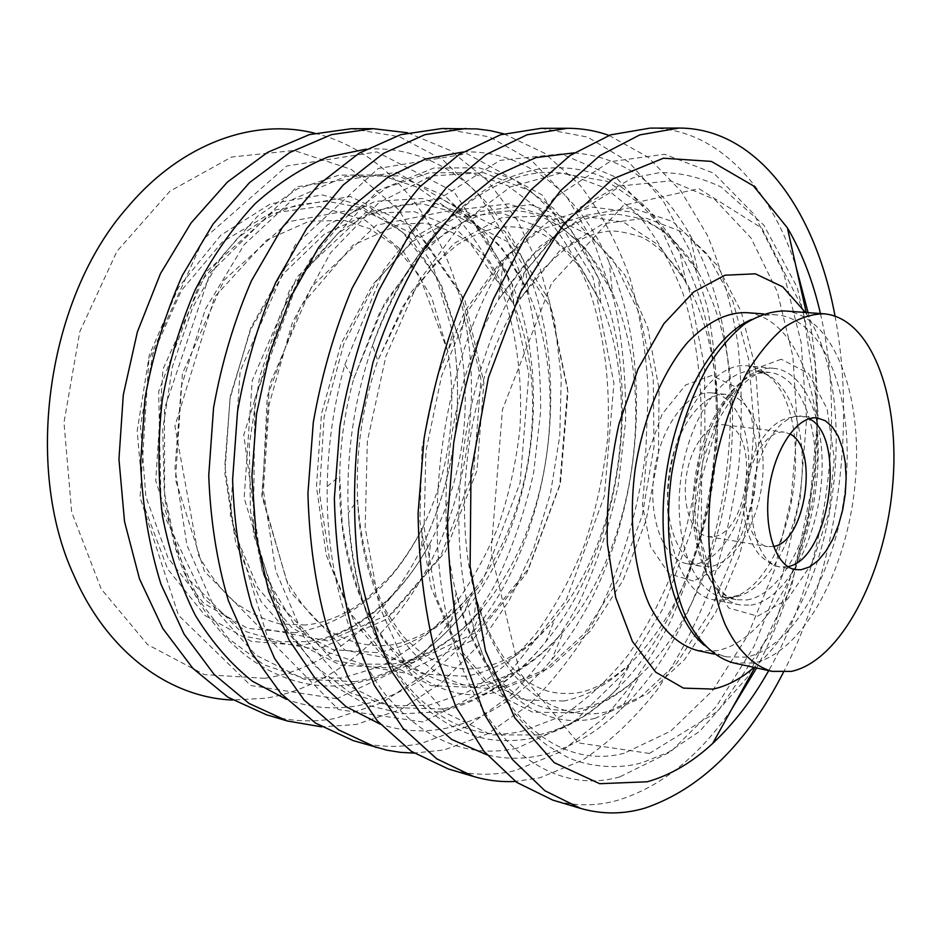 <?xml version="1.0" encoding="UTF-8"?>
<svg xmlns="http://www.w3.org/2000/svg" width="941" height="941" viewBox="0 0 941 941"><rect width="100%" height="100%" fill="white"/><g stroke="black" fill="none" stroke-linecap="round" stroke-linejoin="round"><path stroke-width="0.71" stroke-dasharray="4.71 3.53" d="M697.269 650.443L716.619 650.737C765.856 641.491 809.554 561.753 816.964 478.31C824.928 394.891 795.157 316.729 746.201 312.624M704.256 645.303C711.443 651.301 719.042 655.171 727.075 656.912L746.201 657.112C794.863 647.479 838.243 566.682 845.841 482.298C854.016 397.937 824.963 318.952 776.619 314.87C768.421 314.27 760.034 315.823 751.447 319.528M805.437 312.459L806.625 314.341C863.085 401.889 834.679 598.005 755.694 665.946L754.023 667.404M820.434 313.541C846.535 425.92 825.633 570.27 768.715 670.627M835.02 316.035C856.675 430.131 836.549 569.105 783.406 672.368M731.886 708.844C699.034 756.458 660.982 786.947 617.731 800.297C596.018 806.378 574.375 806.308 552.802 800.109M650.137 128.117C716.748 128.07 769.75 186.106 795.968 266.444M808.096 312.659C830.962 426.355 810.813 565.435 756.623 667.969M784.465 310.953C833.961 315.07 863.556 396.29 855.193 482.956C847.394 569.634 803.12 652.878 753.306 663.064L733.486 662.911M773.478 546.498L767.644 546.639C752.388 544.404 742.496 515.95 747.048 485.203C751.4 454.421 768.973 429.943 784.229 432.131L789.793 433.919M724.476 600.005L738.614 595.23C795.145 568.223 816.729 419.239 770.185 377.294C763.304 370.519 755.635 366.684 747.178 365.79L745.66 365.684C714.101 363.261 678.073 412.958 669.627 475.499C660.817 538.005 682.154 594.536 713.29 599.735L724.476 600.005M712.031 536.711L707.844 536.546C692.188 534.241 681.849 506.376 686.307 476.405C690.541 446.387 708.361 422.615 724.017 424.838C761.057 427.085 749.248 535.829 712.031 536.711M709.349 566.67L701.951 566.435C678.202 562.706 662.252 520.114 669.098 473.911C675.638 427.661 703.021 391.35 726.852 394.514C751.365 397.149 766.95 437.247 762.304 480.722C757.952 524.208 734.239 563.941 709.349 566.67M694.917 564.059L687.471 563.8C663.593 560.048 647.479 517.679 654.289 471.759C660.794 425.803 688.259 389.75 712.219 392.926C736.874 395.573 752.624 435.471 748.024 478.698C743.719 521.926 719.936 561.389 694.917 564.059M693.399 581.044L669.063 573.81L650.654 546.839L642.432 505.011L646.561 457.185L662.193 414.04L685.66 384.963L711.678 375.506L734.921 386.563L751.106 414.91L757.634 454.632C756.799 484.521 750.871 512.539 739.861 538.722L718.571 568.211L693.399 581.044M314.706 133.21C391.527 151.866 446.94 227.922 464.501 317.282C481.074 399.325 467.642 492.072 428.473 566.035C392.021 635.316 332.279 687.553 265.491 698.234L232.603 700.045M336.725 698.74L250.729 685.518L178.472 615.238L140.068 497.495L148.878 359.827L203.315 239.273L286.852 165.969L376.87 151.913L454.08 191.905L506.54 271.49L528.889 373.824L520.079 482.815L481.733 583.326L418.039 660.323L336.725 698.74M351.205 128.717L399.525 136.763L442.788 159.735L479.251 195.257L507.775 240.731L527.689 293.592C536.688 331.62 540.993 370.966 540.616 411.64L533.7 472.217C524.89 512.104 511.833 549.885 494.531 585.537C474.982 619.366 451.986 648.737 425.532 673.674L382.293 702.598L335.278 718.453C312.247 722.617 289.263 721.371 266.327 714.713M407.7 132.775L450.339 150.501L487.285 180.425L517.421 220.335L540.005 267.985L554.661 321.175L561.248 377.823L559.777 435.942L550.414 493.637L533.465 549.038L509.316 600.264L478.581 645.397L442.023 682.46L400.748 709.467L356.145 724.499L321.646 726.852M366.143 149.16C435.612 144.42 494.966 193.493 525.125 264.644C574.233 377.388 550.744 539.546 471.664 633.716C438.965 673.109 400.925 697.116 357.533 705.762C333.632 709.949 309.93 707.82 286.452 699.339M423.062 721.97L338.466 709.538L267.538 637.41L230.333 515.092L240.12 371.295L295.051 245.131L378.258 168.463L467.03 153.712L542.416 195.14L593.006 277.489L613.92 383.305L604.369 496.107L566.094 600.452L503.153 680.978L423.062 721.97M441.976 128.529L489.555 136.927L531.924 160.864L567.399 197.798L594.947 245.025L613.955 299.861C622.401 339.289 626.259 380.093 625.53 422.274L618.237 485.144C609.274 526.584 596.182 565.894 578.95 603.063C559.53 638.398 536.735 669.192 510.575 695.458L467.842 726.17L421.403 743.402C398.655 748.119 375.965 747.201 353.31 740.649M503.729 133.81L544.792 153.324L580.044 185.154C600.382 211.619 616.861 242.108 629.482 276.619C639.786 312.718 646.032 350.593 648.196 390.256L645.879 450.221C638.633 510.387 621.225 568.564 594.724 619.848C575.504 652.572 553.379 681.061 528.348 705.303L487.826 733.745L444.093 749.977L414.028 753.106M463.113 151.983C526.572 149.396 580.303 195.328 609.215 262.398C661.899 381.575 635.998 560.401 551.661 659.747C520.761 696.646 485.462 719.5 445.799 728.31C423.779 732.733 401.936 731.345 380.235 724.158M517.021 748.213C468.547 758.728 424.673 740.838 385.434 694.552C348.793 647.608 326.045 571.011 327.186 486.579C327.891 445.222 333.773 404.606 344.829 364.743L383.716 270.043L438.094 199.574L499.906 160.405L561.248 153.924L615.802 177.155L659.288 224.64L689.235 289.957L704.55 366.755L705.009 449.045L691.023 531.23L663.429 607.851L623.636 673.38L573.763 722.088L517.021 748.213M541.204 128.329L587.713 137.115L628.835 162.087L663.029 200.551L689.33 249.671L707.209 306.637C715.007 347.582 718.324 389.95 717.183 433.754L709.479 499.095C700.363 542.204 687.271 583.173 670.168 622.013C650.96 658.971 628.494 691.329 602.758 719.065L560.777 751.777L515.197 770.585C492.884 775.925 470.618 775.396 448.398 768.997M608.98 135.41L647.937 157.088L680.99 191.129L707.291 235.179C721.394 268.632 731.616 304.908 737.944 344.018C742.061 384.081 742.331 424.85 738.767 466.348C733.063 507.681 723.77 547.78 710.89 586.655C696.081 624.306 678.155 658.724 657.112 689.918C634.481 718.712 609.603 742.143 582.479 760.199L539.969 777.76L515.397 781.442M574.01 152.865C622.73 156.982 661.288 184.154 689.682 234.38C765.703 365.767 731.051 605.016 620.872 709.432C596.476 732.992 570.128 748.236 541.84 755.153C523.455 759.422 505.117 759.293 486.826 754.788M619.743 776.913C552.402 796.251 478.851 743.955 450.057 629.153C420.286 518.726 443.235 360.344 503.106 262.892L553.849 198.257L609.662 161.77L664.569 154.253L713.819 173.25L754.117 214.36L783.512 272.443L801.097 342.301L806.59 419.086L800.179 498.236L782.394 575.445L753.988 646.443L716.148 706.773L670.58 751.835L619.743 776.913M750.953 605.145C784.229 600.17 815.294 544.945 821.058 485.709C827.221 426.473 806.966 371.636 774.161 368.378C742.931 364.485 706.338 414.205 697.293 477.993C687.859 541.734 708.844 599.782 739.897 604.91L750.953 605.145M787.829 566.611L779.736 566.87C760.081 563.906 747.248 526.631 753.259 486.097C758.999 445.528 781.877 413.428 801.567 416.157L809.248 418.71M746.848 599.935C778.913 595.312 808.954 542.31 814.518 485.297C820.481 428.284 800.897 375.541 769.279 372.365L767.668 372.26C737.521 370.072 703.068 418.545 694.917 479.298C686.401 539.993 706.632 594.794 736.356 599.699L746.848 599.935M733.439 597.359L722.876 597.1C692.694 592.136 672.25 536.546 681.26 475.675C689.894 414.746 725.264 367.225 755.623 371.036C787.429 374.224 807.225 426.72 801.32 483.439C795.815 540.158 765.668 592.83 733.439 597.359M470.1 172.591L429.296 172.779L387.41 187.365L346.876 216.548L310.354 259.481L280.512 314.059L259.634 376.988L249.353 444.058L250.412 510.622L262.527 572.14L284.488 624.718L314.412 665.475L350.017 692.705L388.892 705.844L428.79 705.232L467.677 691.929C492.566 677.367 515.362 657.888 536.076 633.505C555.249 606.886 571.399 577.292 584.502 544.721C595.7 511.022 603.334 476.275 607.427 440.47C610.956 386.716 604.651 334.067 588.525 287.558C576.045 257.881 560.13 232.227 540.793 210.584L507.799 185.742L470.1 172.591M442.799 709.02L392.373 707.597L344.535 683.637L304.061 637.151L275.725 570.846L263.409 490.496L269.138 404.442L292.486 322.234L330.562 252.8L378.658 202.856L431.331 175.967L483.38 172.638L530.501 190.976L569.576 227.569L598.594 278.324C645.008 387.915 621.601 549.532 545.992 641.444C516.044 678.308 481.651 700.845 442.799 709.02M781.242 359.215L750.2 370.707L721.782 407.171L702.539 461.725L697.163 522.208L706.773 574.728L728.699 607.98L757.623 616.179L787.429 599.405L812.636 562.318L829.092 512.304L834.232 458.091L827.092 408.841L808.495 373.389L781.242 359.215M568.858 174.414C500.318 159.523 413.37 226.087 372.589 345.394C353.969 399.737 345.876 455.609 348.311 513.01C354.334 662.123 441.941 752.247 523.278 730.816L561.436 716.277C585.867 700.68 608.286 680.049 628.682 654.371C647.596 626.412 663.581 595.441 676.626 561.436C687.836 526.301 695.599 490.12 699.928 452.88C703.903 396.996 698.34 342.324 683.154 293.992C671.333 263.162 656.124 236.485 637.504 213.972L605.569 188.094L568.858 174.414M538.581 734.956L491.261 734.874L446.163 713.16L407.418 669.486L379.235 605.969L365.167 527.43L367.355 441.27L385.881 356.321L418.639 281.324L461.808 223.358L510.681 186.8L560.518 173.12L607.227 181.366L647.69 208.867L679.755 252.047C748.201 373.836 716.56 592.312 616.367 689.682C592.43 713.419 566.506 728.51 538.581 734.956M379.646 174.908L338.936 175.144L297.391 188.906L257.411 216.359L221.606 256.646L192.54 307.778L172.403 366.708L162.746 429.567L164.24 492.061L176.602 549.991L198.645 599.746L228.534 638.586L264.045 664.852L302.814 677.92L342.606 678.026L381.399 666.075C406.23 652.678 428.967 634.54 449.598 611.685C468.689 586.666 484.709 558.742 497.648 527.936C508.669 496.001 516.08 463.043 519.891 429.025C522.984 377.941 516.139 327.891 499.471 283.712C486.626 255.552 470.394 231.227 450.774 210.737L417.463 187.271L379.646 174.908M355.157 681.66L304.155 679.273L255.87 655.148L215.195 609.521L186.941 545.298L175.002 468.23L181.319 386.48L205.35 309.177L244.084 244.754L292.733 199.41L345.794 176.343L398.019 175.873L445.069 195.999L483.78 233.368L512.092 283.959C553.59 384.693 533.018 526.678 464.642 611.497C433.53 650.502 397.031 673.885 355.157 681.66M649.419 753.447L578.186 742.872L519.832 672.827L491.073 552.308L502.47 409.511L551.602 283.206L623.565 205.314L698.94 188.671L761.787 228.075L802.814 308.672L818.211 413.24L807.684 525.419L773.032 629.835L718.042 711.09L649.419 753.447M624.271 753.212C564.4 769.15 500.271 723.9 472.947 625.506C441.623 520.773 464.266 364.426 524.031 272.89L570.458 216.842L620.966 185.953L670.439 180.872L714.737 199.445L750.953 237.897L777.301 291.71L792.863 356.251L797.38 427.061L790.969 499.953L774.125 570.858L747.613 635.775L712.572 690.6L670.674 731.133L624.271 753.212M606.78 711.855C554.296 723.982 499.4 682.931 476.358 598.829C449.974 509.175 468.983 377.917 519.726 299.438L559.401 251.071L602.969 223.676L646.102 218.147L685.166 233.086L717.465 265.55L741.237 311.812L755.494 367.884L759.857 429.766L754.364 493.602L739.438 555.649L715.819 612.191L684.66 659.5L647.561 693.882L606.78 711.855M563.93 701.033L523.902 699.963L486.156 680.331L454.103 642.185L431.084 587.549L419.862 520.62L422.027 447.504L437.565 375.388L464.819 311.389L500.777 261.363L541.71 229.11L583.749 216.183L623.483 222.076L658.159 244.825L685.86 281.582C745.601 386.01 717.513 579.903 630.599 663.087C609.921 683.413 587.69 696.058 563.93 701.033M505.129 686.189C435.036 701.974 362.356 623.518 357.604 499.847C355.627 452.186 362.344 405.794 377.764 360.65L410.711 292.616L454.009 243.448L502.024 217.547L549.309 215.771L591.336 236.144L624.836 274.948L647.773 327.539L659.076 389.092L658.453 454.832L646.185 520.079L623.06 580.315L590.383 630.999L550.144 667.675L505.129 686.189M465.971 676.297L423.215 674.109L383.093 652.607L349.511 612.12L326.304 555.214L316.458 486.815L321.493 413.781L341.03 343.888L372.777 284.464L412.993 241.108L457.314 217.042L501.471 213.019L541.769 227.757L575.469 258.622L600.652 302.226C641.292 396.914 620.59 539.84 554.755 619.119C528.724 650.913 499.13 669.968 465.971 676.297M412.123 662.699L345.006 650.219L290.016 591.677L261.821 495.919L269.538 384.775L311.671 286.664L376.306 225.217L446.752 211.125L508.022 241.896L550.097 306.825L567.976 392.162L560.401 483.827L528.771 568.235L477.005 632.058L412.123 662.699M376.906 652.607L333.196 649.713L292.204 628.023L257.999 588.007L234.509 532.383L224.793 466.101L230.345 395.973L250.682 329.526L283.382 273.784L324.574 234.027L369.778 213.16L414.593 211.725L455.279 228.357L488.991 260.339L513.786 304.284C550.391 392.244 532.1 518.538 472.041 592.489C444.728 626.483 413.028 646.514 376.906 652.607M327.927 640.939L260.128 628.082L204.432 571.375L175.473 479.604L182.425 373.624L223.97 280.242L288.475 221.758L359.427 208.42L421.709 238.026L464.972 300.485L483.874 382.611L476.922 470.735L445.434 551.626L393.373 612.379L327.927 640.939M295.274 632.705L247.659 628.388L203.538 603.146L168.027 557.978L145.879 496.719L140.444 425.991L152.83 354.298L181.448 290.475L222.382 241.931L270.314 213.407L319.622 206.526L365.32 220.288L403.513 251.765L431.554 297.003L447.869 351.569C457.714 413.193 449.175 472.147 422.25 528.442C391.762 588.301 349.429 623.048 295.274 632.705M264.715 678.308L204.397 674.603L147.631 644.632L101.193 588.995L71.681 512.163L63.976 422.603L79.785 331.691L116.955 251.306L169.992 191.152L231.533 157.041L294.098 150.466L351.334 169.392L398.608 209.608L432.942 265.891L452.739 332.82C464.631 407.712 454.256 479.369 421.603 547.803C387.716 616.684 329.562 668.745 264.715 678.308M301.132 645.42L251.435 641.397L205.15 615.614L167.592 568.917L143.726 505.129L137.186 430.99L149.254 355.357L178.437 287.511L220.7 235.297L270.573 203.821L322.175 194.905L370.331 207.596L410.958 238.92L441.294 284.817L459.702 340.807C472.605 411.193 462.89 478.299 430.543 542.134C398.643 601.076 355.51 635.516 301.132 645.42M317.423 649.631L245.801 636.528L186.671 577.245L155.747 480.816L162.958 369.237L206.985 271.067L275.301 209.949L350.228 196.469L415.769 227.945L461.161 293.533L480.969 379.376L473.723 471.347L440.811 555.802L386.257 619.425L317.423 649.631M386.328 667.722L340.466 665.193L297.274 642.962L260.975 601.358L235.744 543.039L224.852 473.123L230.004 398.713L250.776 327.821L284.688 267.938L327.739 224.723L375.177 201.362L422.38 198.469L465.442 214.63L501.377 247.036L528.183 292.18C570.352 387.645 549.944 528.607 482.415 608.192C454.538 641.468 422.509 661.311 386.328 667.722M403.936 672.874L332.902 660.229L274.384 598.888L244.166 497.93L252.235 380.493L297.015 276.995L365.637 212.584L440.165 198.328L504.741 231.18L548.921 299.567L567.658 389.009L559.73 484.921L526.619 573.269L472.288 640.339L403.936 672.874M474.934 687.483L430.872 685.624L389.374 663.84L354.475 622.366L330.126 563.706L319.458 492.849L324.139 416.851L343.841 343.783L376.235 281.3L417.533 235.297L463.231 209.196L508.881 203.832L550.732 217.936L585.914 248.8L612.497 292.969C657.5 393.138 635.057 548.074 563.483 631.34C537.311 662.276 507.787 680.99 474.934 687.483M494.495 692.505C416.64 711.125 336.078 615.861 339.689 475.958C340.289 442.87 344.994 410.382 353.816 378.482L384.904 302.308L428.767 244.731L479.263 211.584L530.159 204.597L576.174 222.088L613.461 260.139L639.574 313.753L653.23 377.623L654.03 446.528L642.232 515.397L618.637 579.303L584.596 633.328L542.216 672.603L494.495 692.505M573.728 712.843L532.477 712.161L493.472 692.305L460.196 653.219L436.106 596.888L424.109 527.536L425.897 451.457L441.541 376.106L469.359 308.93L506.282 256.081L548.45 221.594L591.877 207.114L633.011 212.16L669.063 234.732L698.034 271.867C762.739 381.199 732.592 589.372 639.515 675.861C619.013 695.423 597.076 707.75 573.728 712.843M595.124 718.336C538.581 731.733 479.004 685.754 456.173 592.971C432.601 503.541 450.739 378.388 498.706 299.332L539.722 246.401L585.42 215.43L631.07 207.596L672.686 221.535L707.303 254.164L732.98 301.543L748.636 359.403L753.859 423.544C752.282 468.112 745.507 511.786 733.533 554.578L709.161 613.638L676.744 663.193L637.951 699.339L595.124 718.336M817.306 417.957L801.567 416.157C783.147 417.322 778.278 422.203 774.525 424.92C768.562 429.849 762.41 437.659 756.07 448.351L747.025 473.147L743.649 510.01C746.119 540.322 759.469 555.378 760.646 556.119C768.538 562.871 774.902 566.447 779.736 566.87L795.345 569.611M776.619 314.87L763.516 313.906M727.075 656.912L714.243 654.124M806.625 314.341L806.214 312.518M755.694 665.946L754.788 667.569M738.614 595.23L728.263 597.711L722.876 597.1L736.356 599.699L727.758 596.582C722.829 593.583 716.971 585.831 710.173 573.316L701.127 539.816L701.668 478.251L718.759 419.274L736.791 390.127C746.531 380.399 753.988 374.753 759.164 373.212L769.279 372.365L755.623 371.036L761.21 372.06C766.421 374.342 769.409 376.094 770.185 377.294M439.259 711.819L402.901 713.796L366.978 705.103L332.467 684.907L287.523 632.081L253.317 534.006L254.917 398.678L300.767 273.666L377.811 190.717L433.73 168.063L478.981 167.792L512.598 178.731L553.614 208.49L581.526 244.507L598.594 278.324L600.652 302.226L581.503 268.279L558.225 243.931L543.486 234.685C533.324 229.816 522.749 227.204 511.763 226.875C496.178 225.934 477.946 231.956 457.091 244.954L434.236 264.515L402.807 306.366L377.764 360.65L372.589 345.394C389.527 299.544 411.37 260.916 438.106 229.522C456.35 210.466 475.334 195.187 495.06 183.707C510.234 176.39 525.56 171.344 541.016 168.568C574.398 165.863 587.996 170.721 608.921 179.543C637.939 195.669 661.547 219.829 679.755 252.047L685.86 281.582C671.156 258.751 656.195 243.86 640.986 236.873C623.177 231.404 611.027 229.757 604.534 231.933C595.535 232.933 585.008 236.885 572.951 243.778C563.718 249.494 552.202 259.645 538.381 274.231L519.726 299.438L524.031 272.89L579.303 207.879L632.799 177.873L659.029 172.756C679.061 172.215 699.763 176.979 721.147 187.036L763.751 225.005L797.145 287.228L815.329 363.991L817.564 459.196L791.699 586.137L747.366 677.249L699.716 731.31L668.263 752.341L642.868 762.398C616.073 770.773 582.479 765.527 565.023 755.952L548.085 745.978C537.652 738.45 526.09 727.052 513.386 711.784C496.354 688.094 482.874 659.335 472.947 625.506L476.358 598.829C484.462 624.589 494.566 645.444 506.646 661.405C515.527 672.027 523.419 679.308 530.312 683.248C542.522 689.953 551.108 694.34 573.704 693.364C591.301 691.611 610.262 681.519 630.599 663.087L616.367 689.682C592.124 714.172 565.094 730.157 535.3 737.615C521.29 740.661 507.093 741.39 492.708 739.826C471.876 737.203 450.668 727.628 429.084 711.102C408.265 694.187 382.505 658.582 368.119 618.131C357.251 586.184 350.64 551.144 348.311 513.01L357.604 499.847C360.568 542.686 370.636 581.02 385.881 610.685C394.655 624.965 401.372 634.516 406.041 639.362L422.685 654.089C441.588 666.157 459.49 670.886 476.417 668.286C487.273 667.11 498.777 663.24 510.939 656.653C526.29 648.02 540.899 635.504 554.755 619.119L545.992 641.444C515.856 679.096 480.286 702.551 439.259 711.819M351.746 684.166C278.136 697.14 201.421 641.303 173.614 542.04L164.64 498.142L164.44 408.9L210.243 272.961L297.085 186.73L396.808 172.332L468.442 214.689L512.092 283.959L513.786 304.284L469.841 242.813C452.209 231.286 436.518 224.734 422.768 223.17L399.925 224.076L353.11 245.072L300.838 305.99L267.279 396.561L262.386 495.836L286.44 580.15C298.226 600.064 309.754 614.908 321.057 624.671C338.431 638.398 360.544 646.914 386.857 645.502C402.43 643.891 418.463 637.692 434.965 626.918C448.139 618.014 460.49 606.545 472.041 592.489L464.642 611.497C439.176 643.585 409.17 665.887 374.636 678.402L351.746 684.166M707.844 536.546L767.644 546.639M724.017 424.838L784.229 432.131M687.471 563.8L701.951 566.435M712.219 392.926L726.852 394.514M305.625 625L280.03 623.954C262.08 619.178 246.377 611.415 232.933 600.664C220.159 588.596 208.608 573.34 198.28 554.884L174.92 426.061L214.666 296.886L266.668 240.073L309.248 221.194L344.359 220.429L369.872 228.781L394.314 245.483L419.333 275.395L447.869 351.569L452.739 332.82C464.701 407.724 454.327 479.381 421.603 547.803L422.25 528.442C413.275 545.839 402.901 561.506 391.138 575.445L366.002 599.358L352.252 608.803C336.513 618.108 320.975 623.507 305.625 625M74.127 575.892C23.431 465.96 47.473 298.709 127.517 207.302M428.473 566.035L430.543 542.134C400.443 598.899 352.322 636.681 306.166 641.644L280.383 641.68L246.53 631.799L204.597 599.288L161.146 509.14L158.676 391.527L199.904 282.888L237.273 238.579C256.94 222.735 276.925 211.56 297.215 205.032L326.75 201.221L363.555 208.02L402.666 232.239L438.235 279.289L459.702 340.807L464.501 317.282M471.664 633.716L482.415 608.192C471.453 621.107 459.702 632.046 447.14 640.997C428.825 653.783 410.147 661.535 391.115 664.252L362.332 664.099L328.044 652.289L294.239 624.495L262.104 570.622L243.766 434.824L289.746 289.322L337.548 233.791C356.71 219.935 375.741 210.561 394.655 205.667L422.038 203.785L457.996 213.172C477.875 224.44 495.072 239.614 509.61 258.728L528.183 292.18L525.125 264.644M344.829 364.743L353.816 378.482L379.741 312.283L415.393 259.869L445.105 232.933C461.313 222.711 475.911 215.995 488.908 212.795L512.351 210.655C546.627 210.466 589.325 239.767 612.497 292.969L609.215 262.398M327.186 486.579L339.689 475.958L342.23 524.396C347.064 555.284 354.828 583.161 365.508 608.051C375.212 625.906 382.764 637.951 388.174 644.197L408.218 663.899C433.425 681.496 457.338 688.059 479.981 683.578C508.928 679.096 536.758 661.688 563.483 631.34L551.661 659.747M503.106 262.892L498.706 299.332L529.995 257.175L563.683 229.251L583.738 219.606C596.629 215.301 608.662 213.619 619.825 214.548L636.575 217.736C645.855 220.9 655.418 226.005 665.287 233.05C678.39 244.142 689.306 257.081 698.034 271.867L689.682 234.38M450.057 629.153L456.173 592.971C470.429 643.115 490.79 677.144 517.256 695.081C544.839 711.89 559.895 711.396 578.397 709.126C598.888 705.562 619.26 694.47 639.515 675.861L620.872 709.432M774.161 368.378L747.178 365.79M739.897 604.91L713.29 599.735"/><path stroke-width="1.41" d="M801.062 569.752L795.345 569.611C775.831 566.682 763.163 529.207 769.197 488.403C774.984 447.575 797.768 415.24 817.306 417.957L825.316 420.733L832.397 426.967L838.231 436.318L842.571 448.292L845.241 462.313L846.159 477.71L845.289 493.825L842.665 509.928L838.431 525.325L832.738 539.311L825.833 551.273L818.023 560.636L809.636 566.905L801.062 569.752M763.516 313.906L746.201 312.624C726.499 312.306 706.95 322.245 687.553 342.442C662.711 371.519 643.15 418.11 635.187 468.994C628.388 520.055 633.916 570.281 649.49 605.216C662.37 630.082 678.285 645.161 697.269 650.443L714.243 654.124M751.447 319.528C713.69 335.525 676.991 399.278 666.31 473.499C655.489 547.709 672.592 619.249 704.256 645.303M754.023 667.404C740.885 678.79 727.252 686.013 713.16 689.083L683.425 688.118L655.736 672.18L632.423 641.444L615.696 597.5L607.345 543.463C606.298 503.753 610.18 463.878 619.002 423.838L638.057 368.943L663.746 323.869L693.588 292.004L724.958 275.219L755.364 273.819L782.736 286.84L805.437 312.459M768.715 670.627C752.365 699.575 733.686 723.852 712.678 743.461C692.047 762.551 670.227 775.325 647.185 781.771L599.711 783.7L554.214 762.645L514.739 717.795L485.485 650.819L470.124 566.411L471.006 472.159L488.45 377.541L520.549 292.216L563.577 224.264L612.814 178.919L663.464 158.217L711.372 161.405L753.388 185.836L787.37 227.804C801.955 252.564 812.977 281.147 820.434 313.541M783.406 672.368C746.778 743.825 700.598 789.087 644.867 808.154C623.342 814.435 601.899 814.506 580.515 808.378L544.839 790.699L512.304 759.387L484.721 714.784L463.795 658.159C453.586 615.108 448.163 568.599 447.551 518.62L453.727 442.717C462.549 391.997 475.793 344.124 493.449 299.073L524.513 238.979L560.636 190.611L599.746 155.677L639.833 134.881L679.061 128.058C757.858 128.105 815.706 211.066 835.02 316.035M580.515 808.378L552.802 800.109L516.785 782.43L483.921 751.294L456.02 707.091L434.824 651.078C424.415 608.533 418.839 562.612 418.086 513.292L424.085 438.424C432.813 388.41 445.999 341.207 463.631 296.803L494.719 237.555L530.947 189.847L570.246 155.383L610.58 134.857L650.137 128.117L679.061 128.058M795.968 266.444L808.096 312.659M756.623 667.969L731.886 708.844M791.534 671.368L772.055 671.356C753.647 666.204 737.226 650.125 725.017 624.177C709.832 587.431 704.75 534.288 712.008 480.122C718.83 438.894 730.663 402.713 747.495 371.601C759.128 352.957 771.514 338.113 784.676 327.08C797.968 318.458 811.024 314.023 823.846 313.788C872.46 317.882 901.055 400.196 892.421 488.085C884.352 575.998 840.548 660.664 791.534 671.368M772.055 671.356L733.486 662.911C714.748 657.7 697.975 641.75 685.46 616.108C669.863 579.832 664.475 527.525 671.58 474.264C678.32 433.73 690.165 398.196 707.114 367.637C718.842 349.323 731.357 334.761 744.684 323.939C758.164 315.482 771.42 311.153 784.465 310.953L823.846 313.788M789.793 433.919C819.517 447.222 805.755 542.181 773.478 546.498M232.603 700.045C170.486 697.563 108.05 653.477 74.127 575.892C23.078 466.783 47.615 297.438 127.517 207.302C182.06 142.526 254.435 117.978 314.706 133.21M321.646 726.852L287.37 720.994L266.327 714.713L227.981 697.246L192.858 668.322L162.781 628.47L139.503 578.903L124.53 521.596L118.954 459.196L123.295 394.855L137.386 331.914L160.441 273.666L191.058 222.958L227.44 182.036L267.597 152.348L309.483 134.587L351.205 128.717L373.165 128.67L407.7 132.775M287.37 720.994L249.118 703.48L214.089 674.379L184.118 634.187L160.935 584.138C149.266 546.498 142.479 506.152 140.597 463.113L145.043 397.996C152.842 354.651 165.298 313.765 182.401 275.337L213.089 224.017L249.53 182.601L289.675 152.571L331.526 134.61L373.165 128.67M286.452 699.339L252.341 681.178C230.839 664.111 211.796 642.103 195.21 615.12C180.472 585.584 169.568 552.614 162.499 516.221C157.923 478.487 157.829 439.906 162.217 400.49C169.192 361.438 180.225 324.48 195.316 289.593C212.431 256.693 232.239 228.181 254.764 204.032C278.324 182.872 302.826 167.169 328.28 156.9L366.143 149.16M414.028 753.106L400.478 752.353L386.986 750.212L353.31 740.649L315.447 723.041L280.794 693.388L251.176 652.172L228.357 600.617C216.924 561.753 210.384 520.02 208.749 475.44L213.548 407.924C221.594 362.944 234.25 320.505 251.529 280.618L282.418 227.357L318.94 184.389L359.027 153.265L400.678 134.669L441.976 128.529L476.981 128.917L490.52 130.693L503.729 133.81M376.282 747.495L338.584 729.863L304.084 700.033L274.619 658.453L251.941 606.38C240.602 567.094 234.156 524.878 232.603 479.745L237.544 411.393C245.66 365.849 258.387 322.869 275.725 282.465L306.672 228.522L343.194 185.012L383.246 153.512L424.791 134.692L465.936 128.482M380.235 724.158L346.123 706.703L315.117 678.32L288.828 639.562L268.738 591.595L256.128 536.299L251.917 476.17L256.505 414.146L269.714 353.369L290.816 296.897L318.587 247.459L351.452 207.161L387.668 177.461L425.45 159.041L463.113 151.983M515.397 781.442C501.341 782.206 487.403 780.56 473.582 776.501L448.398 768.997L411.299 751.318L377.376 720.924L348.452 678.249L326.304 624.553C315.306 583.938 309.189 540.205 307.93 493.378L313.294 422.368C321.657 375.012 334.584 330.315 352.075 288.287L383.14 232.192L419.615 186.988L459.455 154.277L500.6 134.751L541.204 128.329L567.47 128.282C581.879 128.305 595.724 130.681 608.98 135.41M473.582 776.501L436.706 758.811L403.019 728.228L374.318 685.189L352.381 630.929C341.512 589.842 335.514 545.58 334.373 498.154L339.889 426.226C348.346 378.223 361.332 332.926 378.858 290.334L409.947 233.474L446.387 187.671L486.121 154.536L527.101 134.775L567.47 128.282M486.826 754.788L451.68 739.45L419.498 711.678L392.032 671.886C376.518 639.774 365.108 603.11 357.78 561.895C353.193 518.832 353.475 474.511 358.639 428.943L372.93 362.579C386.727 320.14 404.089 281.947 425.038 248.012L459.596 205.456L497.224 175.085L535.958 157.594L574.01 152.865M809.248 418.71C847.288 436.93 829.468 559.93 787.829 566.611M806.214 312.518L787.37 227.804M754.788 667.569L712.678 743.461"/></g></svg>
